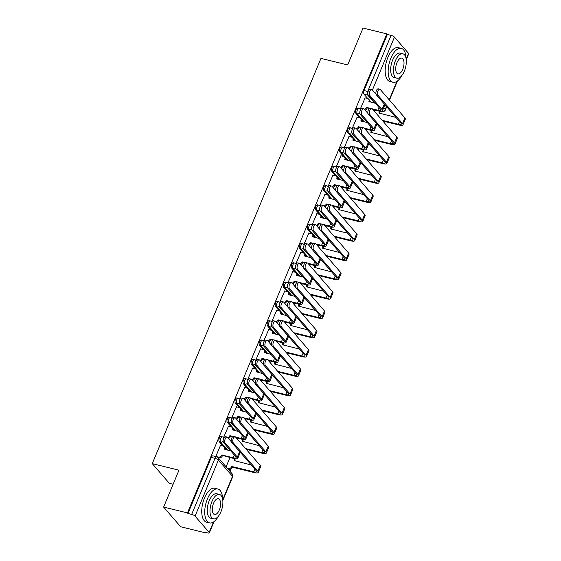 <?xml version="1.0" encoding="UTF-8"?>
<svg xmlns="http://www.w3.org/2000/svg" width="561" height="561" viewBox="0 0 561 561"><rect width="100%" height="100%" fill="white"/><g stroke="black" fill="none" stroke-linecap="round" stroke-linejoin="round"><path stroke-width="0.84" d="M220.999 436.542A2.791 1.304 103.8 0 0 219.337 438.106A2.791 1.304 103.8 0 0 219.302 441.731L220.62 442.054A2.791 1.304 -76.2 0 1 220.655 438.429A2.791 1.304 -76.2 0 1 222.31 436.865L220.999 436.542M229.035 417.237A2.791 1.304 103.8 0 0 227.373 418.801A2.791 1.304 103.8 0 0 227.338 422.419L228.657 422.749A2.791 1.304 -76.2 0 1 228.692 419.123A2.791 1.304 -76.2 0 1 230.354 417.559L229.035 417.237M237.072 397.924A2.791 1.304 103.8 0 0 235.41 399.488A2.791 1.304 103.8 0 0 235.375 403.114L236.693 403.436A2.791 1.304 -76.2 0 1 236.728 399.811A2.791 1.304 -76.2 0 1 238.39 398.247L237.072 397.924M245.108 378.619A2.791 1.304 103.8 0 0 243.446 380.183A2.791 1.304 103.8 0 0 243.411 383.801L244.729 384.124A2.791 1.304 -76.2 0 1 244.764 380.505A2.791 1.304 -76.2 0 1 246.426 378.941L245.108 378.619M253.144 359.306A2.791 1.304 103.8 0 0 251.482 360.87A2.791 1.304 103.8 0 0 251.454 364.496L252.766 364.818A2.791 1.304 -76.2 0 1 252.801 361.193A2.791 1.304 -76.2 0 1 254.463 359.629L253.144 359.306M261.181 340.001A2.791 1.304 103.8 0 0 259.526 341.558A2.791 1.304 103.8 0 0 259.491 345.183L260.809 345.506A2.791 1.304 -76.2 0 1 260.844 341.88A2.791 1.304 -76.2 0 1 262.499 340.324L261.181 340.001M269.224 320.689A2.791 1.304 103.8 0 0 267.562 322.252A2.791 1.304 103.8 0 0 267.527 325.878L268.845 326.2A2.791 1.304 -76.2 0 1 268.88 322.575A2.791 1.304 -76.2 0 1 270.542 321.011L269.224 320.689M277.26 301.376A2.791 1.304 103.8 0 0 275.598 302.94A2.791 1.304 103.8 0 0 275.563 306.565L276.882 306.888A2.791 1.304 -76.2 0 1 276.917 303.263A2.791 1.304 -76.2 0 1 278.579 301.706L277.26 301.376M285.297 282.071A2.791 1.304 103.8 0 0 283.635 283.635A2.791 1.304 103.8 0 0 283.6 287.26L284.918 287.583A2.791 1.304 -76.2 0 1 284.953 283.957A2.791 1.304 -76.2 0 1 286.615 282.393L285.297 282.071M293.333 262.758A2.791 1.304 103.8 0 0 291.671 264.322A2.791 1.304 103.8 0 0 291.643 267.948L292.954 268.27A2.791 1.304 -76.2 0 1 292.989 264.645A2.791 1.304 -76.2 0 1 294.651 263.081L293.333 262.758M301.369 243.453A2.791 1.304 103.8 0 0 299.714 245.017A2.791 1.304 103.8 0 0 299.679 248.635L300.998 248.958A2.791 1.304 -76.2 0 1 301.033 245.339A2.791 1.304 -76.2 0 1 302.688 243.776L301.369 243.453M309.413 224.141A2.791 1.304 103.8 0 0 307.751 225.704A2.791 1.304 103.8 0 0 307.716 229.33L309.034 229.652A2.791 1.304 -76.2 0 1 309.069 226.027A2.791 1.304 -76.2 0 1 310.731 224.463L309.413 224.141M317.449 204.835A2.791 1.304 103.8 0 0 315.787 206.392A2.791 1.304 103.8 0 0 315.752 210.017L317.07 210.34A2.791 1.304 -76.2 0 1 317.105 206.721A2.791 1.304 -76.2 0 1 318.767 205.158L317.449 204.835M325.485 185.523A2.791 1.304 103.8 0 0 323.823 187.086A2.791 1.304 103.8 0 0 323.788 190.712L325.107 191.035A2.791 1.304 -76.2 0 1 325.142 187.409A2.791 1.304 -76.2 0 1 326.804 185.845L325.485 185.523M333.522 166.217A2.791 1.304 103.8 0 0 331.86 167.774A2.791 1.304 103.8 0 0 331.832 171.4L333.143 171.722A2.791 1.304 -76.2 0 1 333.178 168.097A2.791 1.304 -76.2 0 1 334.84 166.54L333.522 166.217M341.558 146.905A2.791 1.304 103.8 0 0 339.903 148.469A2.791 1.304 103.8 0 0 339.868 152.094L341.186 152.417A2.791 1.304 -76.2 0 1 341.221 148.791A2.791 1.304 -76.2 0 1 342.876 147.227L341.558 146.905M349.601 127.592A2.791 1.304 103.8 0 0 347.939 129.156A2.791 1.304 103.8 0 0 347.904 132.782L349.223 133.104A2.791 1.304 -76.2 0 1 349.258 129.479A2.791 1.304 -76.2 0 1 350.92 127.915L349.601 127.592M357.638 108.287A2.791 1.304 103.8 0 0 355.976 109.851A2.791 1.304 103.8 0 0 355.94 113.469L357.259 113.799A2.791 1.304 -76.2 0 1 357.294 110.173A2.791 1.304 -76.2 0 1 358.956 108.61L357.638 108.287M163.623 507.074L178.98 470.188L152.269 463.638L320.955 58.386L347.666 64.936L363.023 28.05L386.859 33.891L187.458 512.915L163.623 507.074L180.705 526.772L204.541 532.613L204.709 532.207M230.031 471.387L231.083 468.849M234.94 459.592L235.269 458.793M242.976 440.287L243.306 439.48M251.012 420.974L251.349 420.175M259.049 401.662L259.385 400.863M267.085 382.357L267.422 381.55M275.128 363.044L275.458 362.245M283.165 343.739L283.494 342.932M291.201 324.426L291.538 323.627M299.237 305.121L299.574 304.314M307.274 285.808L307.61 285.009M315.31 266.496L315.647 265.697M323.353 247.191L323.683 246.391M331.39 227.878L331.726 227.079M339.426 208.573L339.763 207.766M347.462 189.26L347.799 188.461M355.499 169.955L355.835 169.149M363.542 150.643L363.872 149.843M371.578 131.337L371.908 130.531M379.615 112.025L379.951 111.225M173.118 484.262L169.345 483.337L152.269 463.638M204.541 532.613L204.043 532.038L207.759 532.95A2.791 0.778 -157.4 0 0 209.337 532.873A2.791 0.778 -157.4 0 0 209.155 532.389L195.06 516.134A2.791 0.778 -157.4 0 0 191.673 514.402L215.01 458.33A2.791 1.304 -76.2 0 1 216.672 456.766L212.956 455.855A2.791 1.304 -76.2 0 0 211.294 457.418L215.01 458.33A2.791 0.778 -157.4 0 1 218.404 460.062L195.06 516.134M187.458 512.915L187.956 513.49L191.673 514.402M370.982 102.235L369.72 100.784M367.764 98.526L363.977 94.164L367.693 95.075A2.791 1.304 -76.2 0 1 367.728 91.45L391.066 35.378A2.791 0.778 22.6 0 1 394.46 37.117L408.555 53.365A2.791 0.778 22.6 0 1 408.731 53.856L406.241 59.845M391.066 35.378L387.356 34.466L386.859 33.891M365.127 97.866L360.365 108.862L360.772 109.332M357.091 117.179L352.329 128.174L352.736 128.644M349.054 136.491L344.293 147.487L344.692 147.95M341.011 155.797L336.249 166.792L336.656 167.262M332.975 175.109L328.213 186.105L328.62 186.568M324.938 194.415L320.177 205.41L320.583 205.88M316.902 213.727L312.14 224.723L312.547 225.192M308.866 233.032L304.104 244.028L304.504 244.498M300.829 252.345L296.061 263.34L296.467 263.81M292.786 271.65L288.024 282.653L288.431 283.116M284.75 290.963L279.988 301.958L280.395 302.428M276.713 310.275L271.952 321.271L272.358 321.734M268.677 329.58L263.915 340.576L264.315 341.046M260.641 348.893L255.872 359.889L256.279 360.351M252.597 368.198L247.836 379.194L248.243 379.664M244.561 387.511L239.799 398.506L240.206 398.976M236.525 406.816L231.763 417.812L232.17 418.282M228.488 426.129L223.727 437.124L224.127 437.594M220.452 445.441L215.789 456.549M226.3 449.803L225.045 448.351M223.082 446.093L219.302 441.731M234.337 430.497L233.081 429.046M231.125 426.788L227.338 422.419M242.373 411.185L241.118 409.733M239.161 407.475L235.375 403.114M250.416 391.88L249.154 390.428M247.198 388.17L243.411 383.801M258.453 372.567L257.19 371.116M255.234 368.858L251.454 364.496M266.489 353.262L265.234 351.81M263.27 349.552L259.491 345.183M274.525 333.949L273.27 332.498M271.314 330.24L267.527 325.878M282.562 314.637L281.306 313.185M279.35 310.927L275.563 306.565M290.605 295.331L289.343 293.88M287.386 291.622L283.6 287.26M298.641 276.019L297.379 274.567M295.423 272.309L291.643 267.948M306.678 256.714L305.422 255.262M303.459 253.004L299.679 248.635M314.714 237.401L313.459 235.95M311.502 233.692L307.716 229.33M322.75 218.096L321.495 216.644M319.539 214.386L315.752 210.017M330.794 198.783L329.531 197.332M327.575 195.074L323.788 190.712M338.83 179.471L337.568 178.026M335.611 175.768L331.832 171.4M346.866 160.166L345.611 158.714M343.648 156.456L339.868 152.094M354.903 140.853L353.647 139.401M351.691 137.143L347.904 132.782M362.939 121.548L361.684 120.096M359.727 117.838L355.94 113.469M374.636 109.998L374.187 111.071M187.956 513.49L211.294 457.418M387.356 34.466L364.012 90.538A2.791 1.304 103.8 0 0 363.977 94.164M366.599 129.303L366.151 130.383M358.563 148.616L358.114 149.689M350.527 167.921L350.078 169.001M342.483 187.234L342.042 188.307M334.447 206.546L333.998 207.619M326.411 225.852L325.962 226.925M318.375 245.164L317.926 246.237M310.338 264.469L309.889 265.542M302.295 283.782L301.853 284.855M294.259 303.087L293.81 304.167M286.222 322.4L285.773 323.473M278.186 341.705L277.737 342.785M270.15 361.018L269.701 362.09M262.106 380.33L261.664 381.403M254.07 399.635L253.621 400.708M246.034 418.948L245.585 420.021M237.997 438.253L237.548 439.333M229.961 457.566L226.09 466.85M376.01 94.164L372.216 89.788A3.212 1.501 103.8 0 0 371.796 89.515A3.212 1.501 103.8 0 0 369.706 91.78A3.212 1.501 103.8 0 0 369.846 95.482L368.289 95.097A3.212 1.501 -76.2 0 1 368.149 91.401A3.212 1.501 -76.2 0 1 370.239 89.136L371.796 89.515M375.421 103.322L368.907 101.527A2.791 2.342 -40.9 0 0 368.619 99.108A2.791 2.342 -40.9 0 0 367.539 98.463L364.959 97.831M368.619 99.108L369.271 99.858A2.791 2.342 139.1 0 1 369.678 101.92M364.44 109.395A2.791 2.342 -40.9 0 0 366.382 107.586L369.138 108.645M372.883 109.563L378.486 110.938A7.048 1.956 -157.4 0 0 382.476 110.748A7.048 1.956 -157.4 0 0 382.02 109.521L369.846 95.482M367.104 108.147L367.027 108.336A2.791 2.342 139.1 0 1 365.085 110.138M360.372 108.841L361.025 109.002M368.289 95.097L380.463 109.143A5.231 1.459 22.6 0 1 380.807 110.054A5.231 1.459 22.6 0 1 377.841 110.194L372.238 108.82M369.734 108.203L366.459 107.403M382.476 110.748L384.846 105.054A7.048 1.956 -157.4 0 0 384.874 104.655M382.847 121.057L398.99 125.012A7.048 1.956 -157.4 0 0 402.98 124.823L405.351 119.128A7.048 1.956 -157.4 0 0 404.888 117.901L380.267 89.501A3.212 1.501 103.8 0 0 379.846 89.227A3.212 1.501 103.8 0 0 377.756 91.492A3.212 1.501 103.8 0 0 377.897 95.195L376.34 94.809A3.212 1.501 -76.2 0 1 376.2 91.113A3.212 1.501 -76.2 0 1 378.289 88.841L379.846 89.227M395.919 117.396L378.864 113.013A2.791 2.342 -40.9 0 0 378.864 111.029M376.34 94.809L400.961 123.21A5.231 1.459 22.6 0 1 401.304 124.121A5.231 1.459 22.6 0 1 398.338 124.261L382.195 120.306M378.977 111.05L379.229 111.344A2.791 2.342 139.1 0 1 379.636 113.406M402.98 124.823A7.048 1.956 -157.4 0 0 402.518 123.595L377.897 95.195M367.974 113.476L364.173 109.093A3.212 1.501 103.8 0 0 363.752 108.827A3.212 1.501 103.8 0 0 361.67 111.092A3.212 1.501 103.8 0 0 361.803 114.788L360.246 114.409A3.212 1.501 -76.2 0 1 360.113 110.706A3.212 1.501 -76.2 0 1 362.196 108.441L363.752 108.827M367.385 122.635L360.87 120.832A2.791 2.342 -40.9 0 0 360.583 118.42A2.791 2.342 -40.9 0 0 359.503 117.768L356.922 117.137M360.583 118.42L361.228 119.163A2.791 2.342 139.1 0 1 361.635 121.225M356.396 128.707A2.791 2.342 -40.9 0 0 358.346 126.898L361.102 127.957M364.846 128.876L370.449 130.25A7.048 1.956 -157.4 0 0 374.439 130.061A7.048 1.956 -157.4 0 0 373.984 128.834L361.803 114.788M359.068 127.459L358.991 127.649A2.791 2.342 139.1 0 1 357.048 129.451M352.336 128.153L352.988 128.315M360.246 114.409L372.427 128.448A5.231 1.459 22.6 0 1 372.763 129.36A5.231 1.459 22.6 0 1 369.804 129.5L364.201 128.132A3.212 1.501 103.8 0 0 363.766 127.845A3.212 1.501 103.8 0 0 361.684 130.11A3.212 1.501 103.8 0 0 361.817 133.813L360.26 133.427A3.212 1.501 -76.2 0 1 360.127 129.731A3.212 1.501 -76.2 0 1 362.21 127.466L363.766 127.845M361.698 127.515L358.423 126.716M374.439 130.061L376.81 124.367A7.048 1.956 -157.4 0 0 376.831 123.96M359.938 132.782L356.137 128.406A3.212 1.501 103.8 0 0 355.716 128.132A3.212 1.501 103.8 0 0 353.633 130.397A3.212 1.501 103.8 0 0 353.767 134.1L352.21 133.714A3.212 1.501 -76.2 0 1 352.077 130.019A3.212 1.501 -76.2 0 1 354.159 127.754L355.716 128.132M359.349 141.947L352.834 140.145A2.791 2.342 -40.9 0 0 352.546 137.726A2.791 2.342 -40.9 0 0 351.466 137.08L348.886 136.449M352.546 137.726L353.192 138.476A2.791 2.342 139.1 0 1 353.598 140.538M348.36 148.013A2.791 2.342 -40.9 0 0 350.309 146.211L353.058 147.27M356.81 148.188L362.413 149.556A7.048 1.956 -157.4 0 0 366.403 149.366A7.048 1.956 -157.4 0 0 365.947 148.139L353.767 134.1M351.032 146.772L350.955 146.954A2.791 2.342 139.1 0 1 349.005 148.763M344.3 147.466L344.952 147.62M352.21 133.714L364.391 147.76A5.231 1.459 22.6 0 1 364.727 148.672A5.231 1.459 22.6 0 1 361.761 148.812L356.165 147.438A3.212 1.501 103.8 0 0 355.73 147.157A3.212 1.501 103.8 0 0 353.647 149.422A3.212 1.501 103.8 0 0 353.781 153.118L352.224 152.739A3.212 1.501 -76.2 0 1 352.091 149.044A3.212 1.501 -76.2 0 1 354.173 146.772L355.73 147.157M353.661 146.828L350.387 146.021M366.403 149.366L368.773 143.672A7.048 1.956 -157.4 0 0 368.794 143.272M374.811 140.362L390.947 144.317A7.048 1.956 -157.4 0 0 394.944 144.128L397.314 138.434A7.048 1.956 -157.4 0 0 396.851 137.207L372.224 108.806A3.212 1.501 103.8 0 0 371.803 108.532A3.212 1.501 103.8 0 0 369.72 110.805A3.212 1.501 103.8 0 0 369.853 114.5L368.297 114.121A3.212 1.501 -76.2 0 1 368.163 110.419A3.212 1.501 -76.2 0 1 370.246 108.154L371.803 108.532M387.882 136.709L370.828 132.319A2.791 2.342 -40.9 0 0 370.828 130.334M368.297 114.121L392.924 142.522A5.231 1.459 22.6 0 1 393.268 143.434A5.231 1.459 22.6 0 1 390.302 143.574L374.159 139.619M370.94 130.362L371.193 130.65A2.791 2.342 139.1 0 1 371.599 132.712M394.944 144.128A7.048 1.956 -157.4 0 0 394.481 142.901L369.853 114.5M379.846 156.014L362.792 151.631A2.791 2.342 -40.9 0 0 362.792 149.647M360.26 133.427L384.888 161.827A5.231 1.459 22.6 0 1 385.232 162.739A5.231 1.459 22.6 0 1 382.265 162.879L366.123 158.924M362.904 149.668L363.156 149.962A2.791 2.342 139.1 0 1 363.563 152.024M366.768 159.675L382.911 163.63A7.048 1.956 -157.4 0 0 386.901 163.44A7.048 1.956 -157.4 0 0 386.445 162.213L361.817 133.813M386.901 163.44L389.271 157.746A7.048 1.956 -157.4 0 0 388.815 156.519L364.187 128.118M406.066 58.554A17.447 8.17 103.8 0 0 401.269 48.365A17.447 8.17 103.8 0 0 390.891 58.127A17.447 8.17 103.8 0 0 392.959 82.25A17.447 8.17 103.8 0 0 401.928 75.433M401.269 48.365L398.275 47.629A17.447 8.17 103.8 0 0 387.896 57.397A17.447 8.17 103.8 0 0 389.965 81.52L392.959 82.25M396.879 78.182L394.124 77.509A12.559 5.883 -76.2 0 1 392.63 60.139A12.559 5.883 -76.2 0 1 400.105 53.106L402.861 53.779A12.559 5.883 103.8 0 0 395.386 60.812A12.559 5.883 103.8 0 0 396.879 78.182A12.559 5.883 103.8 0 0 404.348 71.149A12.559 5.883 103.8 0 0 402.861 53.779M402.756 69.312A8.092 3.794 103.8 0 0 401.795 58.12A8.092 3.794 103.8 0 0 396.978 62.65A8.092 3.794 103.8 0 0 397.938 73.849A8.092 3.794 103.8 0 0 402.756 69.312M222.64 499.206A17.447 8.17 103.8 0 0 217.843 489.01A17.447 8.17 103.8 0 0 207.465 498.778A17.447 8.17 103.8 0 0 209.534 522.901A17.447 8.17 103.8 0 0 218.502 516.085M217.843 489.01L214.849 488.28A17.447 8.17 103.8 0 0 204.47 498.042A17.447 8.17 103.8 0 0 206.539 522.165L209.534 522.901M213.453 518.834L210.698 518.161A12.559 5.883 -76.2 0 1 209.204 500.791A12.559 5.883 -76.2 0 1 216.679 493.757L219.435 494.43A12.559 5.883 103.8 0 0 211.96 501.464A12.559 5.883 103.8 0 0 213.453 518.834A12.559 5.883 103.8 0 0 220.922 511.8A12.559 5.883 103.8 0 0 219.435 494.43M219.33 509.963A8.092 3.794 103.8 0 0 218.369 498.771A8.092 3.794 103.8 0 0 213.552 503.301A8.092 3.794 103.8 0 0 214.512 514.493A8.092 3.794 103.8 0 0 219.33 509.963M351.894 152.094L348.101 147.711A3.212 1.501 103.8 0 0 347.68 147.445A3.212 1.501 103.8 0 0 345.597 149.71A3.212 1.501 103.8 0 0 345.73 153.405L344.174 153.027A3.212 1.501 -76.2 0 1 344.04 149.331A3.212 1.501 -76.2 0 1 346.123 147.059L347.68 147.445M351.305 161.252L344.791 159.45A2.791 2.342 -40.9 0 0 344.51 157.038A2.791 2.342 -40.9 0 0 343.43 156.393L340.85 155.755M344.51 157.038L345.155 157.781A2.791 2.342 139.1 0 1 345.562 159.843M340.324 167.325A2.791 2.342 -40.9 0 0 342.266 165.516L345.022 166.575M348.774 167.494L354.37 168.868A7.048 1.956 -157.4 0 0 358.367 168.679A7.048 1.956 -157.4 0 0 357.904 167.451L345.73 153.405M342.995 166.077L342.918 166.266A2.791 2.342 139.1 0 1 340.969 168.069M336.263 166.771L336.909 166.933M344.174 153.027L356.347 167.066A5.231 1.459 22.6 0 1 356.691 167.977A5.231 1.459 22.6 0 1 353.725 168.118L348.122 166.75M345.618 166.133L342.343 165.334M358.367 168.679L360.737 162.985A7.048 1.956 -157.4 0 0 360.758 162.578M343.858 171.4L340.064 167.024A3.212 1.501 103.8 0 0 339.643 166.75A3.212 1.501 103.8 0 0 337.561 169.022A3.212 1.501 103.8 0 0 337.694 172.718L336.137 172.332A3.212 1.501 -76.2 0 1 336.004 168.637A3.212 1.501 -76.2 0 1 338.087 166.372L339.643 166.75M343.269 180.565L336.754 178.763A2.791 2.342 -40.9 0 0 336.467 176.343A2.791 2.342 -40.9 0 0 335.394 175.698L332.806 175.067M336.467 176.343L337.119 177.094A2.791 2.342 139.1 0 1 337.526 179.155M332.287 186.631A2.791 2.342 -40.9 0 0 334.23 184.828L336.986 185.887M340.737 186.806L346.333 188.18A7.048 1.956 -157.4 0 0 350.33 187.984A7.048 1.956 -157.4 0 0 349.868 186.757L337.694 172.718M334.959 185.389L334.882 185.572A2.791 2.342 139.1 0 1 332.932 187.381M328.22 186.084L328.872 186.238M336.137 172.332L348.311 186.378A5.231 1.459 22.6 0 1 348.654 187.29A5.231 1.459 22.6 0 1 345.688 187.43L340.085 186.056A3.212 1.501 103.8 0 0 339.657 185.775A3.212 1.501 103.8 0 0 337.568 188.04A3.212 1.501 103.8 0 0 337.708 191.736L336.151 191.357A3.212 1.501 -76.2 0 1 336.011 187.662A3.212 1.501 -76.2 0 1 338.101 185.389L339.657 185.775M337.582 185.446L334.307 184.639M350.33 187.984L352.701 182.29A7.048 1.956 -157.4 0 0 352.722 181.89M335.822 190.712L332.028 186.329A3.212 1.501 103.8 0 0 331.607 186.063A3.212 1.501 103.8 0 0 329.517 188.328A3.212 1.501 103.8 0 0 329.658 192.023L328.101 191.645A3.212 1.501 -76.2 0 1 327.961 187.949A3.212 1.501 -76.2 0 1 330.05 185.677L331.607 186.063M335.233 199.87L328.718 198.068A2.791 2.342 -40.9 0 0 328.43 195.656A2.791 2.342 -40.9 0 0 327.351 195.011L324.77 194.372M328.43 195.656L329.083 196.399A2.791 2.342 139.1 0 1 329.489 198.461M324.251 205.943A2.791 2.342 -40.9 0 0 326.193 204.134L328.949 205.193M332.694 206.111L338.297 207.486A7.048 1.956 -157.4 0 0 342.287 207.297A7.048 1.956 -157.4 0 0 341.831 206.069L329.658 192.023M326.916 204.695L326.839 204.884A2.791 2.342 139.1 0 1 324.896 206.686M320.184 205.389L320.836 205.55M328.101 191.645L340.275 205.684A5.231 1.459 22.6 0 1 340.618 206.595A5.231 1.459 22.6 0 1 337.652 206.743L332.049 205.368A3.212 1.501 103.8 0 0 331.614 205.081A3.212 1.501 103.8 0 0 329.531 207.353A3.212 1.501 103.8 0 0 329.665 211.048L328.108 210.663A3.212 1.501 -76.2 0 1 327.975 206.967A3.212 1.501 -76.2 0 1 330.057 204.702L331.614 205.081M329.545 204.751L326.271 203.952M342.287 207.297L344.657 201.602A7.048 1.956 -157.4 0 0 344.685 201.196M371.81 175.327L354.755 170.937A2.791 2.342 -40.9 0 0 354.755 168.959M352.224 152.739L376.852 181.14A5.231 1.459 22.6 0 1 377.188 182.052A5.231 1.459 22.6 0 1 374.229 182.192L358.086 178.237M354.868 168.98L355.113 169.268A2.791 2.342 139.1 0 1 355.52 171.329M358.731 178.98L374.874 182.942A7.048 1.956 -157.4 0 0 378.864 182.746A7.048 1.956 -157.4 0 0 378.409 181.519L353.781 153.118M378.864 182.746L381.235 177.052A7.048 1.956 -157.4 0 0 380.779 175.824L356.151 147.424M350.695 198.292L366.838 202.248A7.048 1.956 -157.4 0 0 370.828 202.058L373.198 196.364A7.048 1.956 -157.4 0 0 372.742 195.137L348.115 166.736A3.212 1.501 103.8 0 0 347.694 166.463A3.212 1.501 103.8 0 0 345.611 168.735A3.212 1.501 103.8 0 0 345.744 172.43L344.188 172.045A3.212 1.501 -76.2 0 1 344.054 168.349A3.212 1.501 -76.2 0 1 346.137 166.084L347.694 166.463M363.773 194.632L346.719 190.249A2.791 2.342 -40.9 0 0 346.712 188.265M344.188 172.045L368.815 200.445A5.231 1.459 22.6 0 1 369.152 201.357A5.231 1.459 22.6 0 1 366.186 201.504L350.05 197.542M346.824 188.293L347.077 188.58A2.791 2.342 139.1 0 1 347.483 190.642M370.828 202.058A7.048 1.956 -157.4 0 0 370.372 200.831L345.744 172.43M355.73 213.944L338.676 209.555A2.791 2.342 -40.9 0 0 338.676 207.577M336.151 191.357L360.772 219.758A5.231 1.459 22.6 0 1 361.116 220.669A5.231 1.459 22.6 0 1 358.149 220.81L342.007 216.855M338.788 207.598L339.04 207.886A2.791 2.342 139.1 0 1 339.447 209.954M342.659 217.598L358.802 221.56A7.048 1.956 -157.4 0 0 362.792 221.364A7.048 1.956 -157.4 0 0 362.329 220.136L337.708 191.736M362.792 221.364L365.162 215.669A7.048 1.956 -157.4 0 0 364.699 214.449L340.078 186.042M327.785 210.017L323.985 205.642A3.212 1.501 103.8 0 0 323.564 205.368A3.212 1.501 103.8 0 0 321.481 207.64A3.212 1.501 103.8 0 0 321.614 211.336L320.058 210.957A3.212 1.501 -76.2 0 1 319.924 207.254A3.212 1.501 -76.2 0 1 322.007 204.989L323.564 205.368M327.196 219.183L320.682 217.38A2.791 2.342 -40.9 0 0 320.394 214.961A2.791 2.342 -40.9 0 0 319.314 214.316L316.734 213.685M320.394 214.961L321.039 215.712A2.791 2.342 139.1 0 1 321.446 217.773M316.208 225.249A2.791 2.342 -40.9 0 0 318.157 223.446L320.913 224.505M324.658 225.424L330.261 226.798A7.048 1.956 -157.4 0 0 334.251 226.602A7.048 1.956 -157.4 0 0 333.795 225.375L321.614 211.336M318.879 224.007L318.802 224.19A2.791 2.342 139.1 0 1 316.86 225.999M312.147 224.702L312.8 224.863M320.058 210.957L332.238 224.996A5.231 1.459 22.6 0 1 332.575 225.908A5.231 1.459 22.6 0 1 329.616 226.048L324.013 224.673A3.212 1.501 103.8 0 0 323.578 224.393A3.212 1.501 103.8 0 0 321.495 226.658A3.212 1.501 103.8 0 0 321.628 230.354L320.072 229.975A3.212 1.501 -76.2 0 1 319.938 226.279A3.212 1.501 -76.2 0 1 322.021 224.007L323.578 224.393M321.509 224.063L318.234 223.257M334.251 226.602L336.621 220.908A7.048 1.956 -157.4 0 0 336.642 220.508M347.694 233.25L330.639 228.867A2.791 2.342 -40.9 0 0 330.639 226.882M328.108 210.663L352.736 239.07A5.231 1.459 22.6 0 1 353.079 239.975A5.231 1.459 22.6 0 1 350.113 240.122L333.97 236.16M330.752 226.91L331.004 227.198A2.791 2.342 139.1 0 1 331.411 229.26M334.622 236.91L350.758 240.865A7.048 1.956 -157.4 0 0 354.755 240.676A7.048 1.956 -157.4 0 0 354.293 239.449L329.665 211.048M354.755 240.676L357.126 234.982A7.048 1.956 -157.4 0 0 356.663 233.755L332.035 205.354M319.749 229.33L315.948 224.954A3.212 1.501 103.8 0 0 315.527 224.68A3.212 1.501 103.8 0 0 313.445 226.946A3.212 1.501 103.8 0 0 313.578 230.648L312.021 230.262A3.212 1.501 -76.2 0 1 311.888 226.567A3.212 1.501 -76.2 0 1 313.971 224.295L315.527 224.68M319.16 238.488L312.645 236.693A2.791 2.342 -40.9 0 0 312.358 234.274A2.791 2.342 -40.9 0 0 311.278 233.628L308.697 232.99M312.358 234.274L313.003 235.017A2.791 2.342 139.1 0 1 313.41 237.086M308.171 244.561A2.791 2.342 -40.9 0 0 310.121 242.752L312.87 243.811M316.621 244.729L322.224 246.104A7.048 1.956 -157.4 0 0 326.214 245.914A7.048 1.956 -157.4 0 0 325.759 244.687L313.578 230.648M310.843 243.313L310.766 243.502A2.791 2.342 139.1 0 1 308.816 245.304M304.111 244.007L304.763 244.168M312.021 230.262L324.202 244.308A5.231 1.459 22.6 0 1 324.538 245.213A5.231 1.459 22.6 0 1 321.572 245.36L315.976 243.986M313.473 243.369L310.198 242.569M326.214 245.914L328.585 240.22A7.048 1.956 -157.4 0 0 328.606 239.82M339.657 252.562L322.603 248.179A2.791 2.342 -40.9 0 0 322.603 246.195M320.072 229.975L344.699 258.376A5.231 1.459 22.6 0 1 345.043 259.287A5.231 1.459 22.6 0 1 342.077 259.427L325.934 255.472M322.715 246.216L322.968 246.51A2.791 2.342 139.1 0 1 323.374 248.572M326.579 256.216L342.722 260.178A7.048 1.956 -157.4 0 0 346.712 259.981A7.048 1.956 -157.4 0 0 346.256 258.761L321.628 230.354M346.712 259.981L349.082 254.287A7.048 1.956 -157.4 0 0 348.626 253.067L323.999 224.666M311.706 248.635L307.912 244.259A3.212 1.501 103.8 0 0 307.491 243.986A3.212 1.501 103.8 0 0 305.408 246.258A3.212 1.501 103.8 0 0 305.542 249.954L303.985 249.575A3.212 1.501 -76.2 0 1 303.852 245.872A3.212 1.501 -76.2 0 1 305.934 243.607L307.491 243.986M311.117 257.801L304.602 255.998A2.791 2.342 -40.9 0 0 304.321 253.586A2.791 2.342 -40.9 0 0 303.242 252.934L300.661 252.303M304.321 253.586L304.967 254.329A2.791 2.342 139.1 0 1 305.373 256.391M300.135 263.866A2.791 2.342 -40.9 0 0 302.077 262.064L304.833 263.123M308.585 264.042L314.181 265.416A7.048 1.956 -157.4 0 0 318.178 265.22A7.048 1.956 -157.4 0 0 317.715 264L305.542 249.954M302.807 262.625L302.73 262.807A2.791 2.342 139.1 0 1 300.78 264.617M296.075 263.319L296.72 263.481M303.985 249.575L316.159 263.614A5.231 1.459 22.6 0 1 316.502 264.526A5.231 1.459 22.6 0 1 313.536 264.666L307.933 263.291A3.212 1.501 103.8 0 0 307.505 263.011A3.212 1.501 103.8 0 0 305.422 265.276A3.212 1.501 103.8 0 0 305.556 268.978L303.999 268.593A3.212 1.501 -76.2 0 1 303.866 264.897A3.212 1.501 -76.2 0 1 305.948 262.632L307.505 263.011M305.429 262.681L302.155 261.882M318.178 265.22L320.548 259.526A7.048 1.956 -157.4 0 0 320.569 259.126M318.543 275.528L334.686 279.483A7.048 1.956 -157.4 0 0 338.676 279.294L341.046 273.6A7.048 1.956 -157.4 0 0 340.59 272.373L315.962 243.972A3.212 1.501 103.8 0 0 315.541 243.698A3.212 1.501 103.8 0 0 313.459 245.97A3.212 1.501 103.8 0 0 313.592 249.666L312.035 249.287A3.212 1.501 -76.2 0 1 311.902 245.585A3.212 1.501 -76.2 0 1 313.985 243.32L315.541 243.698M331.621 271.875L314.567 267.485A2.791 2.342 -40.9 0 0 314.567 265.5M312.035 249.287L336.663 277.688A5.231 1.459 22.6 0 1 337 278.6A5.231 1.459 22.6 0 1 334.04 278.74L317.898 274.785M314.679 265.528L314.924 265.816A2.791 2.342 139.1 0 1 315.331 267.877M338.676 279.294A7.048 1.956 -157.4 0 0 338.22 278.067L313.592 249.666M303.669 267.948L299.876 263.572A3.212 1.501 103.8 0 0 299.455 263.298A3.212 1.501 103.8 0 0 297.372 265.563A3.212 1.501 103.8 0 0 297.505 269.266L295.949 268.88A3.212 1.501 -76.2 0 1 295.815 265.185A3.212 1.501 -76.2 0 1 297.898 262.92L299.455 263.298M303.08 277.113L296.566 275.311A2.791 2.342 -40.9 0 0 296.278 272.891A2.791 2.342 -40.9 0 0 295.205 272.246L292.618 271.615M296.278 272.891L296.93 273.642A2.791 2.342 139.1 0 1 297.337 275.703M292.099 283.179A2.791 2.342 -40.9 0 0 294.041 281.377L296.797 282.428M300.549 283.354L306.145 284.722A7.048 1.956 -157.4 0 0 310.142 284.532A7.048 1.956 -157.4 0 0 309.679 283.305L297.505 269.266M294.77 281.938L294.693 282.12A2.791 2.342 139.1 0 1 292.744 283.929M288.031 282.632L288.684 282.786M295.949 268.88L308.122 282.926A5.231 1.459 22.6 0 1 308.466 283.838A5.231 1.459 22.6 0 1 305.5 283.978L299.897 282.604A3.212 1.501 103.8 0 0 299.469 282.323A3.212 1.501 103.8 0 0 297.379 284.588A3.212 1.501 103.8 0 0 297.519 288.284L295.963 287.905A3.212 1.501 -76.2 0 1 295.822 284.203A3.212 1.501 -76.2 0 1 297.912 281.938L299.469 282.323M297.393 281.994L294.118 281.187M310.142 284.532L312.512 278.838A7.048 1.956 -157.4 0 0 312.533 278.438M323.585 291.18L306.53 286.797A2.791 2.342 -40.9 0 0 306.53 284.813M303.999 268.593L328.627 296.993A5.231 1.459 22.6 0 1 328.963 297.905A5.231 1.459 22.6 0 1 325.997 298.045L309.861 294.09M306.636 284.834L306.888 285.128A2.791 2.342 139.1 0 1 307.295 287.19M310.506 294.841L326.649 298.796A7.048 1.956 -157.4 0 0 330.639 298.606A7.048 1.956 -157.4 0 0 330.184 297.379L305.556 268.978M330.639 298.606L333.01 292.912A7.048 1.956 -157.4 0 0 332.554 291.685L307.926 263.284M295.633 287.26L291.839 282.877A3.212 1.501 103.8 0 0 291.418 282.611A3.212 1.501 103.8 0 0 289.329 284.876A3.212 1.501 103.8 0 0 289.469 288.571L287.912 288.193A3.212 1.501 -76.2 0 1 287.772 284.497A3.212 1.501 -76.2 0 1 289.862 282.225L291.418 282.611M295.044 296.418L288.529 294.616A2.791 2.342 -40.9 0 0 288.242 292.204A2.791 2.342 -40.9 0 0 287.162 291.552L284.581 290.921M288.242 292.204L288.894 292.947A2.791 2.342 139.1 0 1 289.301 295.009M284.062 302.491A2.791 2.342 -40.9 0 0 286.005 300.682L288.761 301.741M292.505 302.66L298.108 304.034A7.048 1.956 -157.4 0 0 302.099 303.845A7.048 1.956 -157.4 0 0 301.643 302.617L289.469 288.571M286.727 301.243L286.65 301.432A2.791 2.342 139.1 0 1 284.708 303.235M279.995 301.937L280.647 302.099M287.912 288.193L300.086 302.232A5.231 1.459 22.6 0 1 300.43 303.143A5.231 1.459 22.6 0 1 297.463 303.284L291.86 301.916M289.357 301.299L286.082 300.5M302.099 303.845L304.469 298.15A7.048 1.956 -157.4 0 0 304.497 297.744M315.541 310.492L298.487 306.103A2.791 2.342 -40.9 0 0 298.487 304.125M295.963 287.905L320.583 316.306A5.231 1.459 22.6 0 1 320.927 317.217A5.231 1.459 22.6 0 1 317.961 317.358L301.818 313.403M298.599 304.146L298.852 304.434A2.791 2.342 139.1 0 1 299.258 306.495M302.47 314.146L318.613 318.101A7.048 1.956 -157.4 0 0 322.603 317.912A7.048 1.956 -157.4 0 0 322.147 316.685L297.519 288.284M322.603 317.912L324.973 312.218A7.048 1.956 -157.4 0 0 324.51 310.99L299.89 282.59M287.597 306.565L283.796 302.19A3.212 1.501 103.8 0 0 283.375 301.916A3.212 1.501 103.8 0 0 281.292 304.188A3.212 1.501 103.8 0 0 281.426 307.884L279.869 307.498A3.212 1.501 -76.2 0 1 279.736 303.803A3.212 1.501 -76.2 0 1 281.818 301.538L283.375 301.916M287.008 315.731L280.493 313.929A2.791 2.342 -40.9 0 0 280.205 311.509A2.791 2.342 -40.9 0 0 279.126 310.864L276.545 310.233M280.205 311.509L280.851 312.26A2.791 2.342 139.1 0 1 281.257 314.321M276.019 321.797A2.791 2.342 -40.9 0 0 277.968 319.994L280.724 321.053M284.469 321.972L290.072 323.339A7.048 1.956 -157.4 0 0 294.062 323.15A7.048 1.956 -157.4 0 0 293.606 321.923L281.426 307.884M278.691 320.555L278.614 320.738A2.791 2.342 139.1 0 1 276.671 322.547M271.959 321.25L272.611 321.404M279.869 307.498L292.05 321.544A5.231 1.459 22.6 0 1 292.386 322.456A5.231 1.459 22.6 0 1 289.427 322.596L283.824 321.222M281.32 320.612L278.046 319.805M294.062 323.15L296.432 317.456A7.048 1.956 -157.4 0 0 296.453 317.056M294.434 333.458L310.57 337.413A7.048 1.956 -157.4 0 0 314.567 337.224L316.937 331.53A7.048 1.956 -157.4 0 0 316.474 330.303L291.846 301.902A3.212 1.501 103.8 0 0 291.425 301.629A3.212 1.501 103.8 0 0 289.343 303.894A3.212 1.501 103.8 0 0 289.476 307.596L287.919 307.211A3.212 1.501 -76.2 0 1 287.786 303.515A3.212 1.501 -76.2 0 1 289.869 301.25L291.425 301.629M307.505 329.798L290.451 325.415A2.791 2.342 -40.9 0 0 290.451 323.431M287.919 307.211L312.547 335.611A5.231 1.459 22.6 0 1 312.891 336.523A5.231 1.459 22.6 0 1 309.924 336.67L293.782 332.708M290.563 323.459L290.815 323.746A2.791 2.342 139.1 0 1 291.222 325.808M314.567 337.224A7.048 1.956 -157.4 0 0 314.104 335.997L289.476 307.596M279.56 325.878L275.76 321.495A3.212 1.501 103.8 0 0 275.339 321.229A3.212 1.501 103.8 0 0 273.256 323.494A3.212 1.501 103.8 0 0 273.389 327.189L271.833 326.811A3.212 1.501 -76.2 0 1 271.699 323.115A3.212 1.501 -76.2 0 1 273.782 320.843L275.339 321.229M278.971 335.036L272.457 333.234A2.791 2.342 -40.9 0 0 272.169 330.822A2.791 2.342 -40.9 0 0 271.089 330.177L268.509 329.538M272.169 330.822L272.814 331.565A2.791 2.342 139.1 0 1 273.221 333.627M267.983 341.109A2.791 2.342 -40.9 0 0 269.932 339.3L272.681 340.359M276.433 341.277L282.036 342.652A7.048 1.956 -157.4 0 0 286.026 342.462A7.048 1.956 -157.4 0 0 285.57 341.235L273.389 327.189M270.654 339.861L270.577 340.05A2.791 2.342 139.1 0 1 268.628 341.852M263.922 340.555L264.575 340.716M271.833 326.811L284.013 340.85A5.231 1.459 22.6 0 1 284.35 341.761A5.231 1.459 22.6 0 1 281.384 341.908L275.788 340.534M273.284 339.917L270.009 339.117M286.026 342.462L288.396 336.768A7.048 1.956 -157.4 0 0 288.417 336.362M286.39 352.764L302.533 356.726A7.048 1.956 -157.4 0 0 306.53 356.53L308.894 350.835A7.048 1.956 -157.4 0 0 308.438 349.608L283.81 321.208A3.212 1.501 103.8 0 0 283.389 320.941A3.212 1.501 103.8 0 0 281.306 323.206A3.212 1.501 103.8 0 0 281.44 326.902L279.883 326.523A3.212 1.501 -76.2 0 1 279.75 322.827A3.212 1.501 -76.2 0 1 281.832 320.555L283.389 320.941M299.469 349.11L282.414 344.72A2.791 2.342 -40.9 0 0 282.414 342.743M279.883 326.523L304.511 354.924A5.231 1.459 22.6 0 1 304.854 355.835A5.231 1.459 22.6 0 1 301.888 355.976L285.745 352.02M282.527 342.764L282.779 343.052A2.791 2.342 139.1 0 1 283.186 345.113M306.53 356.53A7.048 1.956 -157.4 0 0 306.068 355.302L281.44 326.902M271.517 345.183L267.723 340.808A3.212 1.501 103.8 0 0 267.302 340.534A3.212 1.501 103.8 0 0 265.22 342.806A3.212 1.501 103.8 0 0 265.353 346.502L263.796 346.116A3.212 1.501 -76.2 0 1 263.663 342.42A3.212 1.501 -76.2 0 1 265.746 340.155L267.302 340.534M270.928 354.349L264.42 352.546A2.791 2.342 -40.9 0 0 264.133 350.127A2.791 2.342 -40.9 0 0 263.053 349.482L260.472 348.851M264.133 350.127L264.778 350.877A2.791 2.342 139.1 0 1 265.185 352.939M259.946 360.414A2.791 2.342 -40.9 0 0 261.889 358.612L264.645 359.671M268.396 360.59L273.999 361.964A7.048 1.956 -157.4 0 0 277.99 361.768A7.048 1.956 -157.4 0 0 277.527 360.541L265.353 346.502M262.618 359.173L262.541 359.356A2.791 2.342 139.1 0 1 260.592 361.165M255.886 359.867L256.531 360.029M263.796 346.116L275.97 360.162A5.231 1.459 22.6 0 1 276.314 361.074A5.231 1.459 22.6 0 1 273.347 361.214L267.744 359.839M265.248 359.229L261.973 358.423M277.99 361.768L280.36 356.074A7.048 1.956 -157.4 0 0 280.381 355.674M278.354 372.076L294.497 376.031A7.048 1.956 -157.4 0 0 298.487 375.842L300.857 370.148A7.048 1.956 -157.4 0 0 300.401 368.921L275.774 340.52A3.212 1.501 103.8 0 0 275.353 340.247A3.212 1.501 103.8 0 0 273.27 342.519A3.212 1.501 103.8 0 0 273.403 346.214L271.847 345.828A3.212 1.501 -76.2 0 1 271.713 342.133A3.212 1.501 -76.2 0 1 273.796 339.868L275.353 340.247M291.432 368.416L274.378 364.033A2.791 2.342 -40.9 0 0 274.378 362.048M271.847 345.828L296.474 374.236A5.231 1.459 22.6 0 1 296.811 375.141A5.231 1.459 22.6 0 1 293.852 375.288L277.709 371.326M274.49 362.076L274.736 362.364A2.791 2.342 139.1 0 1 275.142 364.426M298.487 375.842A7.048 1.956 -157.4 0 0 298.031 374.615L273.403 346.214M263.481 364.496L259.687 360.113A3.212 1.501 103.8 0 0 259.266 359.846A3.212 1.501 103.8 0 0 257.183 362.111A3.212 1.501 103.8 0 0 257.317 365.807L255.76 365.428A3.212 1.501 -76.2 0 1 255.627 361.733A3.212 1.501 -76.2 0 1 257.709 359.461L259.266 359.846M262.892 373.654L256.377 371.852A2.791 2.342 -40.9 0 0 256.089 369.44A2.791 2.342 -40.9 0 0 255.017 368.794L252.429 368.156M256.089 369.44L256.742 370.183A2.791 2.342 139.1 0 1 257.148 372.245M251.91 379.727A2.791 2.342 -40.9 0 0 253.853 377.918L256.608 378.977M260.36 379.895L265.956 381.27A7.048 1.956 -157.4 0 0 269.953 381.08A7.048 1.956 -157.4 0 0 269.49 379.853L257.317 365.807M254.582 378.479L254.505 378.668A2.791 2.342 139.1 0 1 252.555 380.47M247.843 379.173L248.495 379.334M255.76 365.428L267.934 379.474A5.231 1.459 22.6 0 1 268.277 380.379A5.231 1.459 22.6 0 1 265.311 380.526L259.708 379.152M257.204 378.535L253.93 377.735M269.953 381.08L272.323 375.386A7.048 1.956 -157.4 0 0 272.344 374.986M270.318 391.382L286.461 395.344A7.048 1.956 -157.4 0 0 290.451 395.147L292.821 389.453A7.048 1.956 -157.4 0 0 292.365 388.233L267.737 359.825A3.212 1.501 103.8 0 0 267.317 359.559A3.212 1.501 103.8 0 0 265.234 361.824A3.212 1.501 103.8 0 0 265.367 365.52L263.81 365.141A3.212 1.501 -76.2 0 1 263.677 361.445A3.212 1.501 -76.2 0 1 265.76 359.173L267.317 359.559M283.396 387.728L266.342 383.345A2.791 2.342 -40.9 0 0 266.342 381.361M263.81 365.141L288.438 393.542A5.231 1.459 22.6 0 1 288.775 394.453A5.231 1.459 22.6 0 1 285.808 394.593L269.673 390.638M266.447 381.382L266.699 381.669A2.791 2.342 139.1 0 1 267.106 383.738M290.451 395.147A7.048 1.956 -157.4 0 0 289.995 393.927L265.367 365.52M255.444 383.801L251.651 379.425A3.212 1.501 103.8 0 0 251.23 379.152A3.212 1.501 103.8 0 0 249.14 381.424A3.212 1.501 103.8 0 0 249.28 385.119L247.724 384.741A3.212 1.501 -76.2 0 1 247.583 381.038A3.212 1.501 -76.2 0 1 249.673 378.773L251.23 379.152M254.855 392.966L248.341 391.164A2.791 2.342 -40.9 0 0 248.053 388.745A2.791 2.342 -40.9 0 0 246.973 388.1L244.393 387.469M248.053 388.745L248.705 389.495A2.791 2.342 139.1 0 1 249.112 391.557M243.874 399.032A2.791 2.342 -40.9 0 0 245.816 397.23L248.572 398.289M252.317 399.208L257.92 400.582A7.048 1.956 -157.4 0 0 261.91 400.386A7.048 1.956 -157.4 0 0 261.454 399.166L249.28 385.119M246.538 397.791L246.461 397.973A2.791 2.342 139.1 0 1 244.519 399.783M239.806 398.485L240.459 398.647M247.724 384.741L259.897 398.78A5.231 1.459 22.6 0 1 260.241 399.691A5.231 1.459 22.6 0 1 257.275 399.832L251.672 398.457M249.168 397.847L245.893 397.041M261.91 400.386L264.28 394.692A7.048 1.956 -157.4 0 0 264.308 394.292M262.282 410.694L278.424 414.649A7.048 1.956 -157.4 0 0 282.414 414.46L284.785 408.766A7.048 1.956 -157.4 0 0 284.329 407.538L259.701 379.138A3.212 1.501 103.8 0 0 259.28 378.864A3.212 1.501 103.8 0 0 257.19 381.136A3.212 1.501 103.8 0 0 257.331 384.832L255.774 384.453A3.212 1.501 -76.2 0 1 255.634 380.751A3.212 1.501 -76.2 0 1 257.723 378.486L259.28 378.864M275.353 407.034L258.298 402.651A2.791 2.342 -40.9 0 0 258.298 400.666M255.774 384.453L280.395 412.854A5.231 1.459 22.6 0 1 280.738 413.759A5.231 1.459 22.6 0 1 277.772 413.906L261.629 409.951M258.411 400.694L258.663 400.982A2.791 2.342 139.1 0 1 259.07 403.043M282.414 414.46A7.048 1.956 -157.4 0 0 281.959 413.233L257.331 384.832M247.408 403.114L243.607 398.738A3.212 1.501 103.8 0 0 243.186 398.464A3.212 1.501 103.8 0 0 241.104 400.729A3.212 1.501 103.8 0 0 241.237 404.432L239.68 404.046A3.212 1.501 -76.2 0 1 239.547 400.351A3.212 1.501 -76.2 0 1 241.63 398.086L243.186 398.464M246.819 412.272L240.304 410.477A2.791 2.342 -40.9 0 0 240.017 408.057A2.791 2.342 -40.9 0 0 238.937 407.412L236.356 406.781M240.017 408.057L240.662 408.808A2.791 2.342 139.1 0 1 241.069 410.869M235.83 418.345A2.791 2.342 -40.9 0 0 237.78 416.535L240.536 417.594M244.28 418.513L249.883 419.887A7.048 1.956 -157.4 0 0 253.874 419.698A7.048 1.956 -157.4 0 0 253.418 418.471L241.237 404.432M238.502 417.096L238.425 417.286A2.791 2.342 139.1 0 1 236.483 419.088M231.77 417.791L232.422 417.952M239.68 404.046L251.861 418.092A5.231 1.459 22.6 0 1 252.198 418.997A5.231 1.459 22.6 0 1 249.238 419.144L243.635 417.77M241.132 417.153L237.857 416.353M253.874 419.698L256.244 414.004A7.048 1.956 -157.4 0 0 256.265 413.604M254.245 430.007L270.381 433.962A7.048 1.956 -157.4 0 0 274.378 433.765L276.748 428.078A7.048 1.956 -157.4 0 0 276.285 426.851L251.658 398.45A3.212 1.501 103.8 0 0 251.237 398.177A3.212 1.501 103.8 0 0 249.154 400.442A3.212 1.501 103.8 0 0 249.287 404.144L247.731 403.759A3.212 1.501 -76.2 0 1 247.597 400.063A3.212 1.501 -76.2 0 1 249.68 397.791L251.237 398.177M267.317 426.346L250.262 421.963A2.791 2.342 -40.9 0 0 250.262 419.979M247.731 403.759L272.358 432.159A5.231 1.459 22.6 0 1 272.702 433.071A5.231 1.459 22.6 0 1 269.736 433.211L253.593 429.256M250.374 420L250.627 420.294A2.791 2.342 139.1 0 1 251.033 422.356M274.378 433.765A7.048 1.956 -157.4 0 0 273.915 432.545L249.287 404.144M239.372 422.426L235.571 418.043A3.212 1.501 103.8 0 0 235.15 417.777A3.212 1.501 103.8 0 0 233.067 420.042A3.212 1.501 103.8 0 0 233.201 423.737L231.644 423.359A3.212 1.501 -76.2 0 1 231.511 419.656A3.212 1.501 -76.2 0 1 233.593 417.391L235.15 417.777M238.783 431.584L232.268 429.782A2.791 2.342 -40.9 0 0 231.981 427.37A2.791 2.342 -40.9 0 0 230.901 426.718L228.32 426.087M231.981 427.37L232.626 428.113A2.791 2.342 139.1 0 1 233.032 430.175M227.794 437.657A2.791 2.342 -40.9 0 0 229.744 435.848L232.492 436.907M236.244 437.825L241.847 439.2A7.048 1.956 -157.4 0 0 245.837 439.004A7.048 1.956 -157.4 0 0 245.381 437.783L233.201 423.737M230.466 436.409L230.389 436.598A2.791 2.342 139.1 0 1 228.439 438.4M223.734 437.103L224.386 437.264M231.644 423.359L243.825 437.398A5.231 1.459 22.6 0 1 244.161 438.309A5.231 1.459 22.6 0 1 241.195 438.45L235.599 437.082M233.095 436.465L229.821 435.666M245.837 439.004L248.207 433.316A7.048 1.956 -157.4 0 0 248.228 432.91M246.202 449.312L262.345 453.267A7.048 1.956 -157.4 0 0 266.342 453.078L268.712 447.383A7.048 1.956 -157.4 0 0 268.249 446.156L243.621 417.756A3.212 1.501 103.8 0 0 243.201 417.482A3.212 1.501 103.8 0 0 241.118 419.754A3.212 1.501 103.8 0 0 241.251 423.45L239.694 423.071A3.212 1.501 -76.2 0 1 239.561 419.369A3.212 1.501 -76.2 0 1 241.644 417.103L243.201 417.482M259.28 445.658L242.226 441.269A2.791 2.342 -40.9 0 0 242.226 439.284M239.694 423.071L264.322 451.472A5.231 1.459 22.6 0 1 264.666 452.383A5.231 1.459 22.6 0 1 261.699 452.524L245.557 448.569M242.338 439.312L242.59 439.6A2.791 2.342 139.1 0 1 242.997 441.661M266.342 453.078A7.048 1.956 -157.4 0 0 265.879 451.85L241.251 423.45M231.328 441.731L227.535 437.356A3.212 1.501 103.8 0 0 227.114 437.082A3.212 1.501 103.8 0 0 225.031 439.347A3.212 1.501 103.8 0 0 225.164 443.05L223.608 442.664A3.212 1.501 -76.2 0 1 223.474 438.968A3.212 1.501 -76.2 0 1 225.557 436.703L227.114 437.082M230.739 450.897L224.232 449.095A2.791 2.342 -40.9 0 0 223.944 446.675A2.791 2.342 -40.9 0 0 222.864 446.03L220.284 445.399M223.944 446.675L224.589 447.426A2.791 2.342 139.1 0 1 224.996 449.487M215.697 456.416L218.278 457.047A2.791 2.342 -40.9 0 0 221.7 455.16L233.811 458.505A7.048 1.956 -157.4 0 0 237.801 458.316A7.048 1.956 -157.4 0 0 237.338 457.089L225.164 443.05M222.429 455.721L222.352 455.904A2.791 2.342 139.1 0 1 218.923 457.79L218.054 457.58M223.608 442.664L235.781 456.71A5.231 1.459 22.6 0 1 236.125 457.622A5.231 1.459 22.6 0 1 233.159 457.762L221.784 454.971M237.801 458.316L240.171 452.622A7.048 1.956 -157.4 0 0 240.192 452.222M227.373 468.323L228.236 468.533A2.791 2.342 -40.9 0 0 231.665 466.647L232.387 467.208L254.308 472.579A7.048 1.956 -157.4 0 0 258.298 472.39L260.669 466.696A7.048 1.956 -157.4 0 0 260.213 465.469L235.585 437.068A3.212 1.501 103.8 0 0 235.164 436.795A3.212 1.501 103.8 0 0 233.081 439.06A3.212 1.501 103.8 0 0 233.215 442.762L231.658 442.377A3.212 1.501 -76.2 0 1 231.525 438.681A3.212 1.501 -76.2 0 1 233.607 436.416L235.164 436.795M251.244 464.964L234.189 460.581A2.791 2.342 -40.9 0 0 234.189 458.596M231.658 442.377L256.286 470.777A5.231 1.459 22.6 0 1 256.622 471.689A5.231 1.459 22.6 0 1 253.663 471.829L231.742 466.457M234.302 458.618L234.547 458.912A2.791 2.342 139.1 0 1 234.954 460.974M232.387 467.208L232.31 467.39A2.791 2.342 139.1 0 1 228.888 469.277L228.236 468.533M228.018 469.066L228.888 469.277M258.298 472.39A7.048 1.956 -157.4 0 0 257.843 471.163L233.215 442.762M222.731 499.774L232.492 476.317L218.404 460.062A2.791 2.342 -40.9 0 0 218.117 457.65A2.791 2.791 0 0 0 216.672 456.766M209.155 532.389L213.475 522.018M374.692 103.147L367.693 95.075A2.791 2.342 139.1 0 0 368.325 95.139M383.731 107.733L385.211 109.437L386.445 106.471M389.215 99.823L396.9 81.366M406.157 59.129L408.555 53.365M394.46 37.117L372.427 90.033M227.619 450.125L220.62 442.054A2.791 2.342 -40.9 0 0 223.166 441.367M235.655 430.82L228.657 422.749A2.791 2.342 -40.9 0 0 231.202 422.054M243.691 411.508L236.693 403.436A2.791 2.342 -40.9 0 0 239.238 402.749M251.735 392.202L244.729 384.124A2.791 2.342 -40.9 0 0 247.275 383.436M259.771 372.89L252.766 364.818A2.791 2.342 -40.9 0 0 255.311 364.124M267.807 353.584L260.809 345.506A2.791 2.342 -40.9 0 0 263.354 344.819M275.844 334.272L268.845 326.2A2.791 2.342 -40.9 0 0 271.391 325.506M283.88 314.959L276.882 306.888A2.791 2.342 -40.9 0 0 279.427 306.201M291.923 295.654L284.918 287.583A2.791 2.342 -40.9 0 0 287.463 286.888M299.96 276.342L292.954 268.27A2.791 2.342 -40.9 0 0 295.5 267.583M307.996 257.036L300.998 248.958A2.791 2.342 -40.9 0 0 303.536 248.271M316.032 237.724L309.034 229.652A2.791 2.342 -40.9 0 0 311.579 228.965M324.069 218.418L317.07 210.34A2.791 2.342 -40.9 0 0 319.616 209.653M332.105 199.106L325.107 191.035A2.791 2.342 -40.9 0 0 327.652 190.34M340.148 179.8L333.143 171.722A2.791 2.342 -40.9 0 0 335.688 171.035M348.185 160.488L341.186 152.417A2.791 2.342 -40.9 0 0 343.725 151.722M356.221 141.176L349.223 133.104A2.791 2.342 -40.9 0 0 351.768 132.417M364.257 121.87L357.259 113.799A2.791 2.342 -40.9 0 0 359.804 113.105M360.4 109.493A2.791 2.342 139.1 0 1 360.548 109.69L360.4 109.493A2.791 2.791 0 0 0 358.956 108.61M352.364 128.799A2.791 2.342 139.1 0 1 352.511 129.002L352.364 128.799A2.791 2.791 0 0 0 350.92 127.915M342.876 147.227A2.791 2.791 0 0 1 344.321 148.111A2.791 2.342 139.1 0 1 344.475 148.307M334.84 166.54A2.791 2.791 0 0 1 336.284 167.416A2.791 2.342 139.1 0 1 336.439 167.62M328.248 186.729A2.791 2.342 139.1 0 1 328.402 186.932L328.248 186.729A2.791 2.791 0 0 0 326.804 185.845M320.212 206.041A2.791 2.342 139.1 0 1 320.359 206.238L320.212 206.041A2.791 2.791 0 0 0 318.767 205.158M310.731 224.463A2.791 2.791 0 0 1 312.175 225.347A2.791 2.342 139.1 0 1 312.323 225.55M302.688 243.776A2.791 2.791 0 0 1 304.132 244.659A2.791 2.342 139.1 0 1 304.286 244.855M296.096 263.965A2.791 2.342 139.1 0 1 296.25 264.168L296.096 263.965A2.791 2.791 0 0 0 294.651 263.081M286.615 282.393A2.791 2.791 0 0 1 288.059 283.277A2.791 2.342 139.1 0 1 288.214 283.473M278.579 301.706A2.791 2.791 0 0 1 280.023 302.582A2.791 2.342 139.1 0 1 280.17 302.786M270.542 321.011A2.791 2.791 0 0 1 271.987 321.895A2.791 2.342 139.1 0 1 272.134 322.098M263.943 341.2A2.791 2.342 139.1 0 1 264.098 341.404L263.943 341.2A2.791 2.791 0 0 0 262.499 340.324M254.463 359.629A2.791 2.791 0 0 1 255.907 360.513A2.791 2.342 139.1 0 1 256.061 360.716M247.871 379.825A2.791 2.342 139.1 0 1 248.025 380.021L247.871 379.825A2.791 2.791 0 0 0 246.426 378.941M239.835 399.13A2.791 2.342 139.1 0 1 239.989 399.334L239.835 399.13A2.791 2.791 0 0 0 238.39 398.247M230.354 417.559A2.791 2.791 0 0 1 231.798 418.443A2.791 2.342 139.1 0 1 231.945 418.639M222.31 436.865A2.791 2.791 0 0 1 223.755 437.748A2.791 2.342 139.1 0 1 223.909 437.952M381.059 111.295L382.153 111.562A2.791 1.304 -76.2 0 1 381.789 111.33A2.791 2.342 139.1 0 0 385.211 109.437A2.791 0.778 22.6 0 1 385.393 109.928L386.704 106.772M364.012 90.538L367.728 91.45A2.791 0.778 -157.4 0 1 368.107 91.555M232.212 473.898A2.791 2.342 -40.9 0 1 232.492 476.317A2.791 0.778 22.6 0 1 232.675 476.801A2.791 2.791 0 0 0 232.212 473.898L218.117 457.65M378.984 107.439L377.841 110.194M366.382 107.586L367.027 108.336M384.313 104.009L382.02 109.521M398.338 124.261L399.488 121.506M402.518 123.595L404.888 117.901M370.947 126.744L369.804 129.5M358.346 126.898L358.991 127.649M376.277 123.322L373.984 128.834M362.911 146.056L361.761 148.812M350.309 146.211L350.955 146.954M368.24 142.627L365.947 148.139M390.302 143.574L391.452 140.818M394.481 142.901L396.851 137.207M382.265 162.879L383.408 160.123M386.445 162.213L388.815 156.519M354.875 165.362L353.725 168.118M342.266 165.516L342.918 166.266M360.204 161.94L357.904 167.451M346.838 184.674L345.688 187.43M334.23 184.828L334.882 185.572M352.161 181.245L349.868 186.757M338.795 203.987L337.652 206.743M326.193 204.134L326.839 204.884M344.124 200.558L341.831 206.069M374.229 182.192L375.372 179.436M378.409 181.519L380.779 175.824M366.186 201.504L367.336 198.748M370.372 200.831L372.742 195.137M358.149 220.81L359.299 218.054M362.329 220.136L364.699 214.449M330.759 223.292L329.616 226.048M318.157 223.446L318.802 224.19M336.088 219.863L333.795 225.375M350.113 240.122L351.263 237.366M354.293 239.449L356.663 233.755M322.722 242.604L321.572 245.36M310.121 242.752L310.766 243.502M328.052 239.175L325.759 244.687M342.077 259.427L343.22 256.672M346.256 258.761L348.626 253.067M314.686 261.91L313.536 264.666M302.077 262.064L302.73 262.807M320.015 258.488L317.715 264M334.04 278.74L335.183 275.984M338.22 278.067L340.59 272.373M306.65 281.222L305.5 283.978M294.041 281.377L294.693 282.12M311.972 277.793L309.679 283.305M325.997 298.045L327.147 295.289M330.184 297.379L332.554 291.685M298.606 300.528L297.463 303.284M286.005 300.682L286.65 301.432M303.936 297.106L301.643 302.617M317.961 317.358L319.111 314.602M322.147 316.685L324.51 310.99M290.57 319.84L289.427 322.596M277.968 319.994L278.614 320.738M295.899 316.411L293.606 321.923M309.924 336.67L311.075 333.914M314.104 335.997L316.474 330.303M282.534 339.153L281.384 341.908M269.932 339.3L270.577 340.05M287.863 335.723L285.57 341.235M301.888 355.976L303.031 353.22M306.068 355.302L308.438 349.608M274.497 358.458L273.347 361.214M261.889 358.612L262.541 359.356M279.827 355.029L277.527 360.541M293.852 375.288L294.995 372.532M298.031 374.615L300.401 368.921M266.461 377.77L265.311 380.526M253.853 377.918L254.505 378.668M271.783 374.341L269.49 379.853M285.808 394.593L286.959 391.837M289.995 393.927L292.365 388.233M258.418 397.076L257.275 399.832M245.816 397.23L246.461 397.973M263.747 393.654L261.454 399.166M277.772 413.906L278.922 411.15M281.959 413.233L284.329 407.538M250.381 416.388L249.238 419.144M237.78 416.535L238.425 417.286M255.711 412.959L253.418 418.471M269.736 433.211L270.886 430.455M273.915 432.545L276.285 426.851M242.345 435.694L241.195 438.45M229.744 435.848L230.389 436.598M247.674 432.272L245.381 437.783M261.699 452.524L262.843 449.768M265.879 451.85L268.249 446.156M234.309 455.006L233.159 457.762M218.278 457.047L218.923 457.79M221.7 455.16L222.352 455.904M239.638 451.577L237.338 457.089M253.663 471.829L254.806 469.073M232.31 467.39L231.665 466.647M257.843 471.163L260.213 465.469M209.337 532.873L214.014 521.639M222.815 500.496L232.675 476.801M382.153 111.562A2.791 2.791 0 0 0 385.393 109.928M389.474 100.117L397.44 80.987"/></g></svg>
